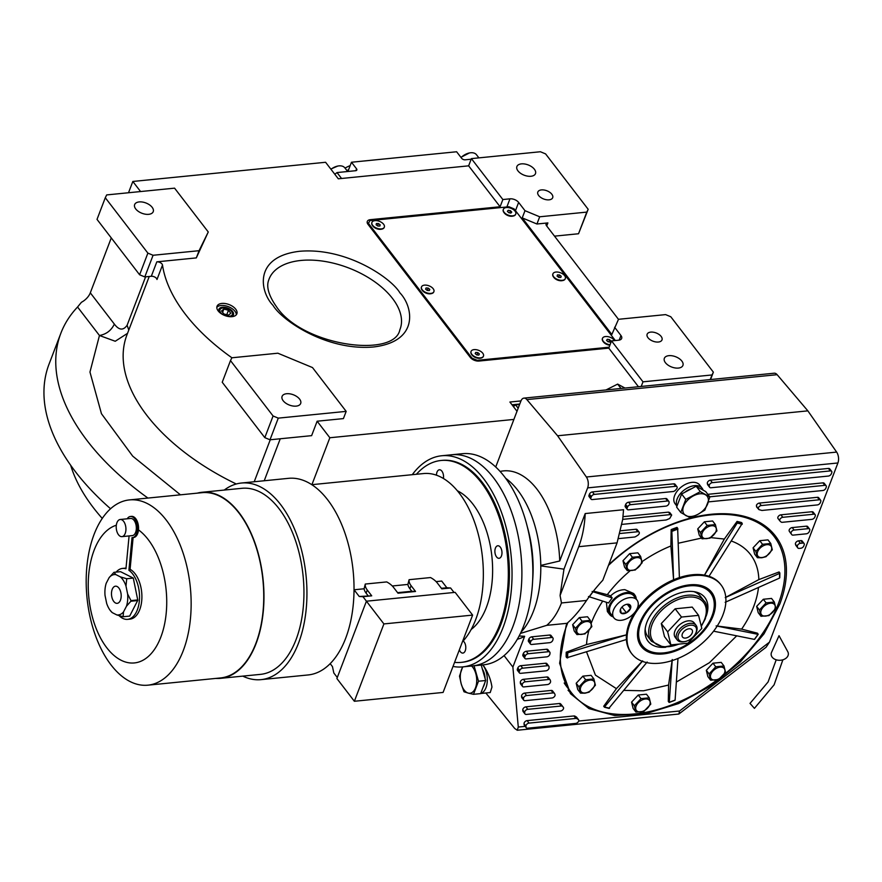 <?xml version="1.0" encoding="UTF-8"?>
<svg xmlns="http://www.w3.org/2000/svg" width="882" height="882" viewBox="0 0 882 882"><rect width="100%" height="100%" fill="white"/><g stroke="black" fill="none" stroke-linecap="round" stroke-linejoin="round"><path stroke-width="1.32" d="M647.994 337.729A7.96 4.41 -159.1 0 1 647.134 334.234A7.96 4.41 -159.1 0 1 653.364 332.205A7.96 4.41 -159.1 0 1 661.136 336.417A7.96 4.41 -159.1 0 1 661.996 339.912A7.96 4.41 -159.1 0 1 655.767 341.929A7.96 4.41 -159.1 0 1 647.994 337.729M538.682 195.528A7.96 4.41 -159.1 0 1 537.822 192.033A7.96 4.41 -159.1 0 1 544.051 190.005A7.96 4.41 -159.1 0 1 551.823 194.216A7.96 4.41 -159.1 0 1 552.683 197.711A7.96 4.41 -159.1 0 1 546.454 199.74A7.96 4.41 -159.1 0 1 538.682 195.528M140.58 191.548L132.829 181.46L325.59 162.277L338.302 178.803L468.64 165.838L500.105 206.752L370.308 219.673A6.626 3.671 20.9 0 0 367.298 221.448A6.626 3.671 20.9 0 0 368.014 224.359L470.338 357.453A6.626 3.671 20.9 0 0 478.992 361.047L608.778 348.125L611.535 340.904L642.989 381.829L711.995 374.96L713.373 372.16L670.794 316.759L665.601 314.609L618.503 319.295L611.843 334.476L522.232 217.898L536.94 224.006L547.887 222.914A3.98 2.205 -159.1 0 0 546.079 223.973A3.98 2.205 -159.1 0 0 546.509 225.726L618.48 319.339M536.94 224.006L539.696 216.785L586.795 212.099L578.526 233.752L554.524 236.144M522.232 217.898L524.988 210.688L539.696 216.785M611.535 340.904L618.646 340.198A6.626 3.671 20.9 0 0 621.667 338.434A6.626 3.671 20.9 0 0 620.95 335.524L614.6 327.255M524.988 210.688L518.627 202.419A6.626 3.671 20.9 0 0 509.972 198.825L502.861 199.541L471.396 158.617L468.64 165.838M678.401 368.07A9.945 5.513 -159.1 0 1 668.06 365.137A9.945 5.513 -159.1 0 1 664.344 358.324A9.945 5.513 -159.1 0 1 668.865 355.667A9.945 5.513 -159.1 0 1 679.206 358.61A9.945 5.513 -159.1 0 1 682.922 365.424A9.945 5.513 -159.1 0 1 678.401 368.07M711.995 374.96L710.231 379.569M641.225 386.437L642.989 381.829M520.964 400.924L509.895 402.027L517.006 411.277M110.559 508.76A245.328 135.993 -159.1 0 1 49.017 364.222L60.836 333.297A245.328 135.993 -159.1 0 1 77.561 307.013L81.42 302.294A13.263 8.192 142.4 0 0 90.306 292.824L111.275 237.92M586.795 212.099L588.173 209.288L545.594 153.898L540.401 151.748L471.396 158.617M588.173 209.288L578.526 233.752M530.953 176.268A9.945 5.513 -159.1 0 1 520.612 173.335A9.945 5.513 -159.1 0 1 516.896 166.522A9.945 5.513 -159.1 0 1 521.416 163.876A9.945 5.513 -159.1 0 1 531.758 166.808A9.945 5.513 -159.1 0 1 535.484 173.622A9.945 5.513 -159.1 0 1 530.953 176.268M367.364 223.245A6.626 3.671 -159.1 0 1 368.764 222.815M608.778 348.125L638.447 386.724M713.373 372.16L710.55 379.547M232.032 316.66A10.606 5.876 20.9 0 0 236.861 313.827A10.606 5.876 20.9 0 0 232.892 306.561A10.606 5.876 20.9 0 0 221.867 303.43A10.606 5.876 20.9 0 0 217.038 306.252A10.606 5.876 20.9 0 0 221.007 313.529A10.606 5.876 20.9 0 0 232.032 316.66M153.071 255.273L144.802 276.926L151.307 276.275L156.82 261.844L196.311 257.908L208.262 231.977L174.581 188.164L106.678 194.922L105.289 197.733L147.878 253.123L153.071 255.273L199.067 250.697L208.262 231.977M156.82 261.844A3.98 2.205 -159.1 0 1 162.497 265.063A183.004 101.441 20.9 0 0 231.922 357.783M513.897 419.424L329.846 437.748L317.134 421.21L343.418 418.597L346.174 411.376L312.493 367.562L277.874 353.208L231.878 357.783L230.489 360.595L273.078 415.984L278.271 418.134L346.174 411.376M329.846 437.748L311.919 484.67M147.933 498.065A245.328 135.993 -159.1 0 1 60.836 333.297M132.829 181.46L128.518 192.75M500.105 206.752L502.861 199.541M216.829 307.355A10.606 5.876 20.9 0 1 221.084 305.492A10.606 5.876 -159.1 0 1 231.305 308.105A10.606 5.876 -159.1 0 1 236.299 314.786M196.311 257.908L199.067 250.697M162.497 265.063L156.985 279.506A3.98 2.205 20.9 0 0 151.307 276.275M278.271 418.134L270.002 439.787L311.622 435.653L317.134 421.21M145.596 276.849L127.107 325.271C123.282 330.684 119.026 330.298 114.351 324.102C111.308 330.43 106.347 334.234 99.457 335.502L89.964 372.061L101.452 413.713L132.697 456.126L180.435 494.824M231.205 316.704A7.795 4.322 -159.1 0 0 233.443 314.885A7.795 4.322 -159.1 0 0 230.533 309.549A7.795 4.322 -159.1 0 0 222.429 307.245A7.795 4.322 20.9 0 0 218.89 309.328A7.795 4.322 20.9 0 0 219.342 312.184M127.526 333.341L115.233 341.257L99.457 335.502L77.561 307.013M144.802 276.926L139.61 274.776L97.02 219.386L105.289 197.733M148.705 214.326A9.945 5.513 -159.1 0 1 138.364 211.393A9.945 5.513 -159.1 0 1 134.648 204.58A9.945 5.513 -159.1 0 1 139.169 201.923A9.945 5.513 -159.1 0 1 149.51 204.856A9.945 5.513 -159.1 0 1 153.225 211.669A9.945 5.513 -159.1 0 1 148.705 214.326M147.878 253.123L139.61 274.776M270.002 439.787L264.809 437.637L222.231 382.248L230.489 360.595M296.154 406.128A9.945 5.513 -159.1 0 1 285.812 403.184A9.945 5.513 -159.1 0 1 282.097 396.371A9.945 5.513 -159.1 0 1 286.617 393.725A9.945 5.513 -159.1 0 1 296.958 396.657A9.945 5.513 -159.1 0 1 300.674 403.471A9.945 5.513 -159.1 0 1 296.154 406.128M273.078 415.984L264.809 437.637M102.257 518.429A205.55 113.932 -159.1 0 1 70.681 465.277M513.39 406.569L515.606 404.871L519.597 404.474M512.343 405.202L515.595 404.882L518.175 408.212M519.774 404.022L512.023 404.794M471.164 159.212L465.167 159.807A2.657 1.466 -159.1 0 1 461.705 158.374L456.622 151.759L351.477 162.233L356.56 168.837A2.657 1.466 -159.1 0 1 356.846 170.005A2.657 1.466 -159.1 0 1 355.644 170.711L337.023 172.563L341.566 178.484M334.807 174.261L337.023 172.563M351.477 162.233L347.938 171.483M330.971 169.267A11.94 7.376 -37.6 0 1 337.729 166.07A11.94 7.376 -37.6 0 1 344.862 167.878L347.651 171.505M330.805 169.057L337.729 166.07M461.043 157.514A11.94 7.376 -37.6 0 1 469.389 152.961A11.94 7.376 -37.6 0 1 475.42 153.744A11.94 7.376 -37.6 0 1 476.523 154.78L478.904 157.867M460.889 157.316L469.389 152.961M225.869 315.888A6.659 3.693 -159.1 0 0 229.353 316.252A6.659 3.693 20.9 0 0 231.679 311.578A6.659 3.693 20.9 0 0 222.97 307.95A6.659 3.693 -159.1 0 0 222.407 308.038A6.659 3.693 -159.1 0 0 219.861 311.015A6.659 3.693 -159.1 0 0 223.863 315.128M228.493 315.139L230.808 313.275L228.482 310.243L223.841 309.075L221.525 310.938L223.852 313.97L228.493 315.139M223.841 309.075L222.595 312.327M228.482 310.243L226.773 314.698M615.316 340.529L514.14 208.924L508.947 206.763L369.856 220.61L368.467 223.422L472.068 358.18L471.793 358.875M368.467 223.422L368.081 224.447M472.068 358.18L477.261 360.33L609.131 347.199M477.261 360.33L476.997 360.992M602.461 338.456A6.626 3.671 20.9 0 0 602.395 338.611A6.626 3.671 20.9 0 0 603.09 341.499L603.442 341.962A5.965 3.308 20.9 0 0 609.892 345.215M552.882 273.971A6.626 3.671 20.9 0 0 552.827 274.126A6.626 3.671 20.9 0 0 553.521 277.014L553.874 277.477A5.965 3.308 20.9 0 0 561.68 280.73A5.965 3.308 20.9 0 0 562.187 280.652L562.76 280.542A6.626 3.671 20.9 0 0 563.863 280.189A6.626 3.671 -159.1 0 0 565.208 278.855L565.329 278.547A6.626 3.671 -159.1 0 1 563.984 279.881A6.626 3.671 20.9 0 1 556.355 278.933A6.626 3.671 20.9 0 1 552.937 273.817A6.626 3.671 20.9 0 1 554.282 272.472A6.626 3.671 -159.1 0 1 561.911 273.42A6.626 3.671 -159.1 0 1 565.329 278.547M503.953 212.529L504.306 212.992A5.965 3.308 20.9 0 0 512.111 216.244A5.965 3.308 20.9 0 0 512.618 216.167L513.192 216.057A6.626 3.671 -159.1 0 1 513.159 216.057A6.626 3.671 20.9 0 1 503.953 212.529A6.626 3.671 20.9 0 1 503.247 209.64L503.368 209.332A6.626 3.671 20.9 0 0 506.114 214.05A6.626 3.671 20.9 0 0 513.28 215.748A6.626 3.671 -159.1 0 0 515.761 214.061A6.626 3.671 -159.1 0 0 513.015 209.343A6.626 3.671 -159.1 0 0 505.849 207.634A6.626 3.671 20.9 0 0 503.368 209.332M471.021 351.543A6.626 3.671 20.9 0 0 470.966 351.697A6.626 3.671 20.9 0 0 471.661 354.575L472.013 355.038A5.965 3.308 20.9 0 0 479.819 358.29A5.965 3.308 20.9 0 0 480.326 358.224L480.899 358.114A6.626 3.671 20.9 0 0 481.616 357.916A6.626 3.671 -159.1 0 0 483.347 356.427L483.468 356.119A6.626 3.671 -159.1 0 1 481.737 357.607A6.626 3.671 20.9 0 1 474.24 356.361A6.626 3.671 20.9 0 1 471.076 351.378A6.626 3.671 20.9 0 1 472.807 349.889A6.626 3.671 -159.1 0 1 480.304 351.135A6.626 3.671 -159.1 0 1 483.468 356.119M421.453 287.058A6.626 3.671 20.9 0 0 421.387 287.212A6.626 3.671 20.9 0 0 422.092 290.101L422.445 290.564A5.965 3.308 20.9 0 0 430.251 293.805A5.965 3.308 20.9 0 0 430.758 293.739L431.331 293.629A6.626 3.671 20.9 0 0 432.224 293.364A6.626 3.671 -159.1 0 0 433.779 291.942L433.9 291.633A6.626 3.671 -159.1 0 1 432.345 293.056A6.626 3.671 20.9 0 1 424.793 291.942A6.626 3.671 20.9 0 1 421.508 286.904A6.626 3.671 20.9 0 1 423.062 285.47A6.626 3.671 -159.1 0 1 430.614 286.584A6.626 3.671 -159.1 0 1 433.9 291.633M371.884 222.573A6.626 3.671 -159.1 0 0 371.818 222.727A6.626 3.671 -159.1 0 0 372.215 225.175A6.626 3.671 20.9 0 0 372.513 225.616L372.865 226.079A5.965 3.308 20.9 0 0 380.671 229.32A5.965 3.308 20.9 0 0 381.189 229.254L381.763 229.144A6.626 3.671 20.9 0 0 384.21 227.457A6.626 3.671 20.9 0 0 384.254 227.302M471.661 354.575A6.626 3.671 20.9 0 0 480.899 358.114M477.846 352.613L475.729 352.414L475.155 353.55L476.699 354.895L478.816 355.082L479.389 353.947L477.846 352.613L476.964 354.917M475.729 352.414L475.255 353.638M553.521 277.014A6.626 3.671 20.9 0 0 562.76 280.542M559.519 274.964L557.457 274.897L557.071 276.11L558.747 277.4L560.809 277.466L561.195 276.242L559.519 274.964L558.626 277.301M561.195 276.242L560.732 277.455M515.694 214.216A6.626 3.671 -159.1 0 1 515.639 214.37A6.626 3.671 -159.1 0 1 513.192 216.057M510.458 210.71L508.275 210.291L507.382 211.283L508.671 212.683L510.854 213.102L511.747 212.11L510.458 210.71L509.631 212.871M508.275 210.291L507.745 211.68M372.513 225.616A6.626 3.671 20.9 0 0 381.763 229.144M372.336 224.866A6.626 3.671 -159.1 0 1 371.939 222.418A6.626 3.671 -159.1 0 1 377.474 220.787A6.626 3.671 -159.1 0 1 383.924 224.701A6.626 3.671 20.9 0 1 384.32 227.148A6.626 3.671 20.9 0 1 378.786 228.769A6.626 3.671 20.9 0 1 372.336 224.866M376.36 223.543L376.118 224.811L377.893 226.046L379.899 226.013L380.142 224.756L378.367 223.51L376.36 223.543M378.367 223.51L377.507 225.77M380.142 224.756L379.657 226.024M603.09 341.499A6.626 3.671 20.9 0 0 609.936 345.071M602.395 338.611L602.516 338.302A6.626 3.671 20.9 0 1 604.964 336.615A6.626 3.671 -159.1 0 1 614.522 340.606M602.516 338.302A6.626 3.671 20.9 0 0 610.057 344.763M609.594 339.669L607.411 339.261L606.529 340.254L607.819 341.665L610.002 342.073L610.884 341.069L609.594 339.669L608.767 341.841M607.411 339.261L606.882 340.639M422.092 290.101A6.626 3.671 20.9 0 0 431.331 293.629M428.189 288.083L426.094 287.951L425.609 289.131L427.219 290.443L429.313 290.575L429.799 289.406L428.189 288.083L427.285 290.443M426.094 287.951L425.631 289.153M782.874 659.802L774.098 684.829L754.419 708.356L750.031 703.384L768.09 681.962L776.204 659.802M772.191 657.2A8.622 6.207 177.8 0 1 771.563 652.294L779.027 635.69L787.769 651.666A8.622 6.207 177.8 0 1 783.392 659.637A8.622 6.207 177.8 0 1 772.191 657.2M630.487 608.503L626.374 612.847A6.097 3.771 -37.6 0 1 621.402 613.343L621.347 613.31A6.097 3.771 -37.6 0 1 620.41 609.506L620.41 609.473A6.097 3.771 -37.6 0 1 620.663 608.922A6.097 3.771 -37.6 0 1 624.478 605.129L624.555 605.096A6.097 3.771 -37.6 0 1 626.65 604.324A6.097 3.771 -37.6 0 1 627.278 604.225A6.097 3.771 -37.6 0 1 629.528 604.6L629.572 604.622A6.097 3.771 -37.6 0 1 630.52 608.437L630.487 608.503A6.097 3.771 -37.6 0 1 626.452 612.803L621.975 607.059M626.374 604.379L629.528 604.6M638.083 605.78L639.152 606.166A56.36 34.817 -37.6 0 1 673.583 579.794A56.36 34.817 -37.6 0 1 679.394 577.6A56.36 34.817 -37.6 0 1 692.557 574.733A56.36 34.817 -37.6 0 1 704.475 575.108L724.331 539.045L737.043 521.427A121.341 74.959 -37.6 0 1 741.586 522.585L742.236 523.445A121.341 74.959 142.4 0 0 737.705 522.276L704.475 575.108A56.36 34.817 -37.6 0 1 709.018 576.277L742.236 523.445M678.379 543.213L701.477 538.086M462.642 666.902L459.511 676.141L461.253 684.013A14.586 8.136 -95.7 0 0 464.175 690.077A14.586 8.136 -95.7 0 0 468.243 693.098L473.491 694.321L478.496 681.224L473.998 665.59M462.973 666.869A14.586 8.136 -95.7 0 0 461.507 669.636A14.586 8.136 -95.7 0 0 461.253 684.013L463.998 691.775L468.243 693.098A14.586 8.136 -95.7 0 0 475.497 687.828A14.586 8.136 -95.7 0 0 475.751 673.451A14.586 8.136 -95.7 0 0 471.583 666.009M691.29 516.466A14.586 9.007 142.4 0 0 697.894 514.349L704.872 510.094L709.878 496.996L700.33 491.649L685.777 499.399L680.783 512.497L690.33 517.844L697.894 514.349A14.586 9.007 142.4 0 0 707.662 503.92A14.586 9.007 142.4 0 0 705.391 494.703A14.586 9.007 142.4 0 0 693.34 495.905A14.586 9.007 142.4 0 0 683.572 506.323A14.586 9.007 142.4 0 0 685.843 515.551A14.586 9.007 142.4 0 0 691.29 516.466M526.245 727.749A2.657 1.643 142.4 0 0 527.557 728.201L575.681 723.405A2.657 1.643 142.4 0 0 578.195 721.928A2.657 1.643 142.4 0 0 578.57 719.734A2.657 1.643 142.4 0 0 578.272 719.469L576.839 718.621A2.657 1.643 142.4 0 0 575.825 718.433L529.046 723.097A2.657 1.643 142.4 0 0 526.069 725.368A2.657 1.643 142.4 0 0 525.937 726.184L526.025 727.165A2.657 1.643 142.4 0 0 526.245 727.749L524.338 725.269A2.657 1.643 -37.6 0 1 524.117 724.684L524.029 723.703A2.657 1.643 -37.6 0 1 524.162 722.887A2.657 1.643 -37.6 0 1 527.138 720.616L573.917 715.952A2.657 1.643 -37.6 0 1 574.932 716.14L576.365 716.989A2.657 1.643 -37.6 0 1 576.663 717.253A2.657 1.643 -37.6 0 1 576.839 717.606M522.53 686.461L520.623 683.98A2.657 1.643 -37.6 0 1 520.402 683.396L520.314 682.414A2.657 1.643 -37.6 0 1 520.446 681.599A2.657 1.643 -37.6 0 1 523.423 679.316L546.961 676.979A2.657 1.643 -37.6 0 1 548.273 677.42L550.181 679.901A2.657 1.643 142.4 0 0 548.869 679.46L525.33 681.797A2.657 1.643 142.4 0 0 522.353 684.079A2.657 1.643 142.4 0 0 522.221 684.895L522.309 685.876A2.657 1.643 142.4 0 0 522.53 686.461A2.657 1.643 142.4 0 0 523.842 686.913L547.49 684.553A2.657 1.643 142.4 0 0 550.577 681.323L550.379 680.353A2.657 1.643 142.4 0 0 550.181 679.901M523.765 700.231A2.657 1.643 142.4 0 0 525.077 700.672L551.989 697.993A2.657 1.643 142.4 0 0 554.381 696.648A2.657 1.643 142.4 0 0 554.999 694.509L554.558 693.561A2.657 1.643 142.4 0 0 554.436 693.362A2.657 1.643 142.4 0 0 553.124 692.921L526.565 695.567A2.657 1.643 142.4 0 0 523.588 697.849A2.657 1.643 142.4 0 0 523.456 698.654L523.544 699.635A2.657 1.643 142.4 0 0 523.765 700.231L521.857 697.75A2.657 1.643 -37.6 0 1 521.637 697.155L521.549 696.174A2.657 1.643 -37.6 0 1 521.681 695.369A2.657 1.643 -37.6 0 1 524.658 693.087L551.217 690.441A2.657 1.643 -37.6 0 1 552.529 690.882A2.657 1.643 -37.6 0 1 552.65 691.08M524.999 713.99A2.657 1.643 142.4 0 0 526.311 714.431L560.478 711.035A2.657 1.643 142.4 0 0 562.992 709.558A2.657 1.643 142.4 0 0 563.378 707.353A2.657 1.643 142.4 0 0 563.344 707.32L562.562 706.405A2.657 1.643 142.4 0 0 561.283 705.997L527.8 709.326A2.657 1.643 142.4 0 0 524.823 711.609A2.657 1.643 142.4 0 0 524.691 712.424L524.779 713.406A2.657 1.643 142.4 0 0 524.999 713.99L523.092 711.509A2.657 1.643 -37.6 0 1 522.872 710.925L522.783 709.944A2.657 1.643 -37.6 0 1 522.916 709.128A2.657 1.643 -37.6 0 1 525.893 706.846L559.375 703.516A2.657 1.643 -37.6 0 1 560.654 703.924L561.437 704.839A2.657 1.643 -37.6 0 1 561.47 704.872A2.657 1.643 -37.6 0 1 561.492 704.916M709.646 487.305L707.739 484.824A2.657 1.643 -37.6 0 1 707.551 484.405L707.331 483.435A2.657 1.643 -37.6 0 1 707.441 482.454A2.657 1.643 -37.6 0 1 710.418 480.183L828.441 468.43A2.657 1.643 -37.6 0 1 829.753 468.871L831.66 471.352A2.657 1.643 142.4 0 0 830.348 470.911L712.325 482.663A2.657 1.643 142.4 0 0 709.337 484.935A2.657 1.643 142.4 0 0 709.238 485.916L709.459 486.886A2.657 1.643 142.4 0 0 709.646 487.305A2.657 1.643 142.4 0 0 710.969 487.757L828.374 476.06A2.657 1.643 142.4 0 0 831.351 473.788L831.748 472.752A2.657 1.643 142.4 0 0 831.66 471.352M757.01 507.128L756.392 505.364A2.657 1.643 -37.6 0 1 759.369 503.082L817.416 497.305A2.657 1.643 -37.6 0 1 818.728 497.746L820.635 500.226A2.657 1.643 142.4 0 0 819.323 499.785L761.276 505.562A2.657 1.643 142.4 0 0 758.299 507.834L758.917 509.609L761.916 510.458L817.349 504.934A2.657 1.643 142.4 0 0 820.326 502.652L820.723 501.626A2.657 1.643 142.4 0 0 820.635 500.226M779.809 520.799L778.167 518.66A2.657 1.643 -37.6 0 1 778.012 518.495A2.657 1.643 -37.6 0 1 777.924 517.106A2.657 1.643 -37.6 0 1 780.912 514.823L811.903 511.736A2.657 1.643 -37.6 0 1 813.215 512.177L815.122 514.658A2.657 1.643 142.4 0 0 813.81 514.217L782.808 517.304A2.657 1.643 142.4 0 0 779.831 519.586A2.657 1.643 142.4 0 0 779.92 520.975A2.657 1.643 142.4 0 0 780.074 521.13L781.11 522.023A2.657 1.643 142.4 0 0 782.279 522.309L811.837 519.366A2.657 1.643 142.4 0 0 814.814 517.095L815.211 516.058A2.657 1.643 142.4 0 0 815.122 514.658M789.963 532.265A2.657 1.643 -37.6 0 1 789.908 532.199A2.657 1.643 -37.6 0 1 789.853 532.122L789.269 531.185A2.657 1.643 -37.6 0 1 789.225 529.862A2.657 1.643 -37.6 0 1 792.201 527.579L806.391 526.168A2.657 1.643 -37.6 0 1 807.703 526.62L809.61 529.101A2.657 1.643 142.4 0 0 808.298 528.649L794.109 530.06A2.657 1.643 142.4 0 0 791.132 532.342A2.657 1.643 142.4 0 0 791.176 533.665L791.76 534.602A2.657 1.643 142.4 0 0 791.816 534.679A2.657 1.643 142.4 0 0 793.127 535.12L806.324 533.808A2.657 1.643 142.4 0 0 809.301 531.526L809.698 530.49A2.657 1.643 142.4 0 0 809.61 529.101M796.192 545.726A2.657 1.643 -37.6 0 1 795.928 545.484A2.657 1.643 -37.6 0 1 795.762 545.164L795.454 544.194A2.657 1.643 -37.6 0 1 795.531 543.125A2.657 1.643 -37.6 0 1 798.508 540.842L800.878 540.611A2.657 1.643 -37.6 0 1 802.19 541.052L804.097 543.533A2.657 1.643 142.4 0 0 802.785 543.091L800.415 543.323A2.657 1.643 142.4 0 0 797.438 545.605A2.657 1.643 142.4 0 0 797.361 546.675L797.67 547.645A2.657 1.643 142.4 0 0 797.835 547.965A2.657 1.643 142.4 0 0 799.147 548.406L800.812 548.24A2.657 1.643 142.4 0 0 803.789 545.958L804.186 544.933A2.657 1.643 142.4 0 0 804.097 543.533M708.4 501.891L822.862 490.502A2.657 1.643 142.4 0 0 825.839 488.22L826.236 487.184A2.657 1.643 142.4 0 0 826.147 485.795L824.24 483.314A2.657 1.643 -37.6 0 0 822.928 482.862L707.816 494.328M668.876 501.45L666.968 498.969A2.657 1.643 -37.6 0 0 665.656 498.517L628.623 502.211A2.657 1.643 -37.6 0 0 625.647 504.482L625.261 505.518A2.657 1.643 -37.6 0 0 625.338 506.918L627.245 509.399A2.657 1.643 142.4 0 0 628.568 509.84L665.855 506.125A2.657 1.643 142.4 0 0 668.964 503.379L669.096 502.365A2.657 1.643 142.4 0 0 668.876 501.45A2.657 1.643 142.4 0 0 667.564 500.998L630.531 504.691A2.657 1.643 142.4 0 0 627.554 506.963L627.157 507.999A2.657 1.643 142.4 0 0 627.245 509.399M591.028 499.113L589.121 496.632A2.657 1.643 -37.6 0 1 589.033 495.232L589.43 494.207A2.657 1.643 -37.6 0 1 592.406 491.924L673.749 483.832A2.657 1.643 -37.6 0 1 675.061 484.273L676.968 486.754A2.657 1.643 142.4 0 0 675.656 486.313L594.314 494.405A2.657 1.643 142.4 0 0 591.337 496.687L590.94 497.713A2.657 1.643 142.4 0 0 591.028 499.113A2.657 1.643 142.4 0 0 592.351 499.565L673.065 491.528A2.657 1.643 142.4 0 0 675.38 490.282L676.395 489.19A2.657 1.643 142.4 0 0 676.968 486.754M552.926 637.973L551.018 635.492A2.657 1.643 -37.6 0 0 549.707 635.04L531.813 636.826A2.657 1.643 -37.6 0 0 528.836 639.108L528.439 640.134A2.657 1.643 -37.6 0 0 528.527 641.534L530.435 644.014A2.657 1.643 142.4 0 0 531.747 644.466L549.74 642.669A2.657 1.643 142.4 0 0 552.782 640.211L553.08 639.185A2.657 1.643 142.4 0 0 552.926 637.973A2.657 1.643 142.4 0 0 551.614 637.521L533.72 639.307A2.657 1.643 142.4 0 0 530.744 641.589L530.347 642.614A2.657 1.643 142.4 0 0 530.435 644.014M549.817 652.162L547.909 649.681A2.657 1.643 -37.6 0 0 546.597 649.24L526.3 651.258A2.657 1.643 -37.6 0 0 523.324 653.54L522.927 654.576A2.657 1.643 -37.6 0 0 523.015 655.965L524.922 658.446A2.657 1.643 142.4 0 0 526.234 658.898L546.785 656.847A2.657 1.643 142.4 0 0 549.883 654.113L550.026 653.11A2.657 1.643 142.4 0 0 549.817 652.162A2.657 1.643 142.4 0 0 548.494 651.721L528.208 653.738A2.657 1.643 142.4 0 0 525.231 656.021L524.834 657.057A2.657 1.643 142.4 0 0 524.922 658.446M548.813 666.153L546.906 663.672A2.657 1.643 -37.6 0 0 545.594 663.231L520.788 665.701A2.657 1.643 -37.6 0 0 517.811 667.972L517.414 669.008A2.657 1.643 -37.6 0 0 517.502 670.408L519.41 672.889A2.657 1.643 142.4 0 0 520.722 673.33L545.936 670.827A2.657 1.643 142.4 0 0 549.056 667.839L549.045 666.847A2.657 1.643 142.4 0 0 548.813 666.153A2.657 1.643 142.4 0 0 547.502 665.712L522.695 668.181A2.657 1.643 142.4 0 0 519.718 670.452L519.322 671.489A2.657 1.643 142.4 0 0 519.41 672.889M676.957 506.202L675.105 503.787A15.446 9.548 -37.6 0 1 674.598 495.651A15.446 9.548 -37.6 0 1 686.692 483.777A15.446 9.548 -37.6 0 1 699.602 484.957L702.149 488.264A15.446 9.548 142.4 0 0 689.228 487.085A15.446 9.548 142.4 0 0 677.133 498.958A15.446 9.548 142.4 0 0 677.012 506.059M520.413 633.43L546.741 625.338L567.016 623.32A129.29 79.876 142.4 0 0 566.178 625.47L559.618 663.275L570.456 693.638L588.967 708.61L614.699 715.534L645.437 713.803L678.534 703.571L711.157 685.722L740.494 661.787L764.033 633.816L779.754 604.203A129.29 79.876 -37.6 0 0 775.465 536.035A129.29 79.876 -37.6 0 0 608.723 564.734M504.074 655.602L512.883 667.068L524.647 636.286L519.123 635.999M512.883 667.068L518.285 727.055L517.26 730.252L514.68 728.444L485.839 692.998M578.691 721.035L679.559 711.002L678.864 714.023L766.116 647.212L769.479 642.14L837.9 462.973A7.96 4.443 84.3 0 0 836.643 452.091L586.376 477.008L557.589 435.774L526.874 399.601A7.96 4.443 -95.7 0 0 523.93 398.124A7.96 4.443 -95.7 0 0 520.898 401.078L495.728 466.997M540.776 565.417L559.717 560.985L587.633 487.878A7.96 4.443 -95.7 0 0 586.376 477.008M567.016 623.32C573.322 617.973 579.838 610.355 586.552 600.455A129.29 79.876 -37.6 0 1 602.803 580.235L617.069 542.871L622.725 519.355L623.541 509.73L585.207 513.556L563.973 569.166L540.787 565.891M623.034 516.654L668.457 512.133L669.791 512.585M620.719 530.766L635.889 529.255A2.657 1.643 -37.6 0 1 637.212 529.707L639.119 532.188A2.657 1.643 142.4 0 0 637.796 531.736L620.046 533.5M756.48 506.753L758.917 509.609M826.147 485.795A2.657 1.643 142.4 0 0 824.835 485.343L709.723 496.809M703.119 490.127A15.446 9.548 142.4 0 0 702.149 488.264M546.741 625.338C552.793 620.178 557.711 612.714 561.47 602.957L560.081 595.526L578.735 546.686A78.244 43.637 -95.7 0 0 585.207 513.556M563.973 569.166L560.081 595.526M524.647 636.286A84.22 46.967 84.3 0 1 517.348 639.207M480.701 693.506L490.216 692.557L491.958 687.078C490.833 679.327 487.933 672.095 483.27 665.359L482.895 664.885M678.864 714.023L517.26 730.252M523.93 398.124L774.198 373.207A7.96 4.443 84.3 0 1 777.141 374.685L807.857 410.858L836.643 452.091M500.105 471.44L500.755 471.308A84.915 47.363 84.3 0 1 559.717 560.985M622.725 519.355L670.364 514.614L671.676 515.055L669.692 518.495L666.693 519.785A2.657 1.643 142.4 0 1 665.789 520.027L621.997 524.382M618.569 538.615L634.401 537.039A2.657 1.643 142.4 0 0 635.889 536.476L637.719 535.308A2.657 1.643 142.4 0 0 639.119 532.188M776.634 540.049A129.29 79.876 142.4 0 0 772.786 532.838M568.052 690.22A129.29 79.876 142.4 0 0 574.039 695.799M691.378 488.793A11.94 7.376 142.4 0 0 684.884 492.244M480.723 693.439A15.909 8.875 -95.7 0 0 485.982 687.673A15.909 8.875 -95.7 0 0 482.697 664.907M557.589 435.774L807.857 410.858M505.695 478.298A86.193 48.08 84.3 0 1 533.511 611.083A86.193 48.08 84.3 0 1 521.008 632.173M483.171 687.034A11.94 6.659 -95.7 0 0 484.714 682.999M485.078 678.478A11.94 6.659 -95.7 0 0 482.41 669.184M680.783 512.497L676.615 507.084L681.621 493.986L696.174 486.236L705.721 491.594L709.878 496.996M532.662 580.224A86.193 48.08 -95.7 0 0 527.359 526.94M696.174 486.236L700.33 491.649M681.621 493.986L685.777 499.399M481.219 665.05L485.662 680.518L480.657 693.616L473.491 694.321M485.662 680.518L478.496 681.224M567.876 622.604A127.967 79.06 142.4 0 0 571.194 692.414L566.74 686.626A127.967 79.06 -37.6 0 1 564.204 683.01M766.8 527.271A127.967 79.06 -37.6 0 1 769.655 530.644L774.098 536.432A127.967 79.06 142.4 0 0 710.638 514.923A127.967 79.06 142.4 0 0 608.47 565.395M441.717 455.751L462.532 453.69A106.083 59.171 84.3 0 1 522.519 510.876A106.083 59.171 84.3 0 1 523.875 625.393A106.083 59.171 84.3 0 1 483.545 664.819L472.587 665.91A106.083 59.171 -95.7 0 0 512.927 626.485A106.083 59.171 -95.7 0 0 511.571 511.968A106.083 59.171 -95.7 0 0 451.573 454.77A106.083 59.171 84.3 0 1 520.656 551.625A106.083 59.171 84.3 0 1 475.762 665.436A106.083 59.171 84.3 0 1 472.587 665.91L462.73 666.891A106.083 59.171 -95.7 0 0 465.905 666.417A106.083 59.171 -95.7 0 0 510.799 552.606A106.083 59.171 -95.7 0 0 441.717 455.751A106.083 59.171 -95.7 0 0 438.552 456.226A106.083 59.171 -95.7 0 0 412.28 474.681M606.022 389.943L617.654 384.1L624.963 388.058M620.994 388.455L617.654 384.1M571.194 692.414A127.967 79.06 142.4 0 0 634.654 713.924A127.967 79.06 142.4 0 0 716.956 680.011M724.078 674.554A127.967 79.06 142.4 0 0 774.098 536.432M741.641 629.12L757.462 633.177L758.013 634.334L716.14 625.9L741.641 629.12A98.222 60.682 -37.6 0 0 758.487 587.456M736.713 635.834L709.404 662.713L676.351 682.062M668.578 685.06L672.249 659.516L669.284 702.281L668.302 701.444L668.578 685.06L643.485 690.793L624.081 690.386M616.419 688.644L642.636 660.85L604.368 707.121L603.707 706.262L616.419 688.644L595.427 675.116L586.596 652.03M586.53 644.555L626.485 634.831L566.894 653.066A121.341 74.959 142.4 0 0 566.817 657.763L566.156 656.903A121.341 74.959 -37.6 0 1 566.233 652.206L586.53 644.555A98.222 60.682 -37.6 0 1 588.845 630.707M591.249 623.232A98.222 60.682 -37.6 0 1 602.682 601.171M593.465 591.138L607.29 594.677A98.222 60.682 -37.6 0 1 630.046 570.841M642.118 561.602A98.222 60.682 -37.6 0 1 670.893 545.98L671.169 529.597A121.341 74.959 -37.6 0 1 676.99 527.403L677.652 528.252A121.341 74.959 142.4 0 0 671.83 530.446L673.583 579.794L670.893 545.98M710.958 537.634L724.331 539.045M731.509 541.085A98.222 60.682 -37.6 0 1 758.84 579.595L779.126 571.944L779.567 573.41L725.236 597.599L758.84 579.595M758.123 634.026L758.013 634.334A120.724 74.584 -37.6 0 1 754.375 639.384L713.604 631.181M668.953 702.304L669.284 702.281A120.724 74.584 -37.6 0 0 675.105 700.087L677.993 658.446M604.787 707.243A121.341 74.959 142.4 0 0 608.9 708.279L647.168 662.007M608.9 708.279L609.561 708.224A120.724 74.584 -37.6 0 1 605.019 707.066L604.368 707.121M631.777 653.738A56.36 34.817 142.4 0 0 659.725 663.209A56.36 34.817 142.4 0 0 713.108 631.81A56.36 34.817 142.4 0 0 721.145 585.042A56.36 34.817 142.4 0 0 693.197 575.56A56.36 34.817 142.4 0 0 639.803 606.959A56.36 34.817 142.4 0 0 631.777 653.738L631.137 652.912A56.36 34.817 -37.6 0 1 626.407 639.527A56.36 34.817 -37.6 0 1 626.485 634.831A56.36 34.817 -37.6 0 1 634.61 612.604M566.817 657.763L626.407 639.527M566.894 653.066L566.233 652.206M606.386 602.307L607.389 611.568L609.671 614.534A15.909 9.834 142.4 0 0 613.111 616.838M588.481 596.53L608.525 602.957L612.174 597.908L592.131 591.48M607.29 594.677L610.609 595.879L612.174 597.908M636.242 599.054A15.909 9.834 142.4 0 0 634.908 595.141L633.662 593.52L624.853 589.661C619.583 589.782 614.831 591.855 610.609 595.879M671.169 529.597L671.83 530.446M679.394 577.6L677.652 528.252M737.043 521.427L737.705 522.276M709.018 576.277A56.36 34.817 -37.6 0 1 720.506 584.215L721.145 585.042M779.787 572.793L779.567 573.41A120.724 74.584 -37.6 0 1 779.49 578.107L725.158 602.296M757.418 557.711L754.639 554.105L753.085 547.81L759.755 540.699L767.979 539.883L770.758 543.488L772.301 549.784L766.061 556.685L761.872 557.755L757.418 557.711L755.863 551.415L762.533 544.304L770.758 543.488M702.05 538.825L699.272 535.209L697.717 528.913L704.387 521.802L712.612 520.986L715.39 524.603L716.934 530.887L709.999 538.163L702.05 538.825L700.495 532.53L707.166 525.418L715.39 524.603M627.3 570.665L624.522 567.049L622.979 560.765L629.649 553.653L637.862 552.827L640.641 556.443L642.195 562.738L635.261 570.004L627.3 570.665L625.757 564.37L632.427 557.259L640.641 556.443M576.971 634.588L574.193 630.983L572.639 624.688L579.309 617.576L587.533 616.761L590.312 620.366L591.855 626.661L584.92 633.926L576.971 634.588L575.417 628.304L582.087 621.193L590.312 620.366M580.532 693.153L577.754 689.548L576.2 683.252L582.87 676.141L591.094 675.325L593.873 678.931L595.416 685.226L589.176 692.127L584.987 693.197L580.532 693.153L578.978 686.858L585.648 679.746L593.873 678.931M635.9 712.05L633.122 708.433L631.567 702.138L638.237 695.027L646.462 694.211L649.24 697.827L650.784 704.123L643.849 711.388L635.9 712.05L634.345 705.754L641.016 698.643L649.24 697.827M710.638 680.198L707.86 676.593L706.317 670.298L712.987 663.187L721.2 662.371L723.979 665.976L725.533 672.271L718.598 679.537L710.638 680.198L709.095 673.914L715.754 666.803L723.979 665.976M760.979 616.275L758.2 612.659L756.646 606.375L763.316 599.264L771.541 598.437L774.319 602.053L775.862 608.348L768.928 615.614L760.979 616.275L759.424 609.98L766.094 602.869L774.319 602.053M636.859 609.242A56.36 34.817 -37.6 0 1 639.152 606.166L638.072 605.835M634.908 595.141A15.909 9.834 142.4 0 0 627.014 592.461A15.909 9.834 142.4 0 0 611.932 601.326A15.909 9.834 142.4 0 0 609.671 614.534M759.755 540.699L762.533 544.304M753.085 547.81L755.863 551.415M704.387 521.802L707.166 525.418M697.717 528.913L700.495 532.53M629.649 553.653L632.427 557.259M622.979 560.765L625.757 564.37M579.309 617.576L582.087 621.193M572.639 624.688L575.417 628.304M582.87 676.141L585.648 679.746M576.2 683.252L578.978 686.858M638.237 695.027L641.016 698.643M631.567 702.138L634.345 705.754M712.987 663.187L715.754 666.803M706.317 670.298L709.095 673.914M763.316 599.264L766.094 602.869M756.646 606.375L759.424 609.98M613.894 617.863L610.719 613.729A14.586 9.007 -37.6 0 1 612.803 601.623A14.586 9.007 -37.6 0 1 626.617 593.498A14.586 9.007 -37.6 0 1 633.849 595.945L637.024 600.08A14.586 9.007 142.4 0 0 629.792 597.632A14.586 9.007 142.4 0 0 615.978 605.758A14.586 9.007 142.4 0 0 613.894 617.863A14.586 9.007 142.4 0 0 621.137 620.311A14.586 9.007 142.4 0 0 634.952 612.185A14.586 9.007 142.4 0 0 637.024 600.08M766.91 544.657A8.269 5.116 142.4 0 0 757.627 551.768A8.269 5.116 142.4 0 0 762.004 557.523A8.269 5.116 142.4 0 0 771.287 550.401A8.269 5.116 142.4 0 0 766.91 544.657M711.542 525.76A8.269 5.116 142.4 0 0 702.259 532.871A8.269 5.116 142.4 0 0 706.636 538.626A8.269 5.116 142.4 0 0 715.919 531.515A8.269 5.116 142.4 0 0 711.542 525.76M636.804 557.611A8.269 5.116 142.4 0 0 627.51 564.723A8.269 5.116 142.4 0 0 631.887 570.467A8.269 5.116 142.4 0 0 641.181 563.355A8.269 5.116 142.4 0 0 636.804 557.611M586.464 621.534A8.269 5.116 142.4 0 0 577.181 628.646A8.269 5.116 142.4 0 0 581.558 634.401A8.269 5.116 142.4 0 0 590.841 627.289A8.269 5.116 142.4 0 0 586.464 621.534M590.025 680.099A8.269 5.116 142.4 0 0 580.742 687.21A8.269 5.116 142.4 0 0 585.119 692.965A8.269 5.116 142.4 0 0 594.402 685.843A8.269 5.116 142.4 0 0 590.025 680.099M645.392 698.985A8.269 5.116 142.4 0 0 636.109 706.096A8.269 5.116 142.4 0 0 640.486 711.851A8.269 5.116 142.4 0 0 649.769 704.74A8.269 5.116 142.4 0 0 645.392 698.985M720.142 667.145A8.269 5.116 142.4 0 0 710.848 674.256A8.269 5.116 142.4 0 0 715.225 680.011A8.269 5.116 142.4 0 0 724.519 672.9A8.269 5.116 142.4 0 0 720.142 667.145M770.471 603.211A8.269 5.116 142.4 0 0 761.188 610.333A8.269 5.116 142.4 0 0 765.565 616.077A8.269 5.116 142.4 0 0 774.848 608.966A8.269 5.116 142.4 0 0 770.471 603.211M689.25 585.88A43.097 26.625 142.4 0 0 648.424 609.881A43.097 26.625 142.4 0 0 642.294 645.657A43.097 26.625 142.4 0 0 663.661 652.901A43.097 26.625 142.4 0 0 704.486 628.888A43.097 26.625 142.4 0 0 710.627 593.123A43.097 26.625 142.4 0 0 689.25 585.88M620.41 609.473L620.707 608.834M665.8 647.245A35.831 22.138 -37.6 0 1 645.018 630.884A35.831 22.138 -37.6 0 1 687.1 591.524A35.831 22.138 -37.6 0 1 695.655 591.965A35.831 22.138 -37.6 0 1 706.129 616.253M630.52 608.47L627.334 604.324M626.374 612.847L621.402 613.343M621.347 613.31L620.41 609.506M629.572 604.622L630.52 608.437M645.172 628.943A33.152 20.484 142.4 0 0 647.95 636.694L651.445 641.247L663.286 647.145L679.835 644.014M701.289 626.385L705.258 618.899C707.717 609.76 707.298 603.74 704.012 600.829L700.517 596.287A33.152 20.484 142.4 0 0 693.737 591.613M670.871 644.907L664.51 636.639L661.291 623.563L675.149 608.801L681.499 617.058L667.652 631.832L670.871 644.907L687.938 643.198L701.796 628.436L698.577 615.36L681.499 617.058M698.577 615.36L692.216 607.092L675.149 608.801M661.291 623.563L667.652 631.832M677.167 639.891L675.259 637.41A11.94 7.376 -37.6 0 1 674.862 631.115A11.94 7.376 -37.6 0 1 684.212 621.942A11.94 7.376 -37.6 0 1 694.178 622.857L696.085 625.338A11.94 7.376 142.4 0 0 686.108 624.423A11.94 7.376 142.4 0 0 676.77 633.596A11.94 7.376 142.4 0 0 677.167 639.891A11.94 7.376 142.4 0 0 684.3 641.71L685.193 641.523A10.606 6.549 142.4 0 0 695.6 633.519A10.606 6.549 142.4 0 0 696.03 632.57A10.606 6.549 142.4 0 0 690.408 625.195A10.606 6.549 142.4 0 0 678.501 634.312A10.606 6.549 142.4 0 0 685.193 641.523M695.6 633.519L696.008 632.703A11.94 7.376 142.4 0 0 696.482 631.633A11.94 7.376 142.4 0 0 696.085 625.338M682.337 633.926A5.965 3.682 -37.6 0 1 687.001 629.34A5.965 3.682 -37.6 0 1 691.995 629.803A5.965 3.682 -37.6 0 1 692.194 632.945A5.965 3.682 -37.6 0 1 687.519 637.532A5.965 3.682 -37.6 0 1 682.536 637.08A5.965 3.682 -37.6 0 1 682.337 633.926M127.625 600.433A20.286 11.312 -95.7 0 0 127.636 594.049L131.142 600.929L126.468 606.232A20.286 11.312 -95.7 0 0 127.625 600.433M133.116 537.524L129.996 570.169L128.904 570.279L132.024 537.601A10.606 5.92 -95.7 0 0 132.532 537.59A10.606 5.92 -95.7 0 0 137.383 529.994A10.606 5.92 -95.7 0 0 130.437 516.477A10.606 5.92 -95.7 0 0 127.195 518.792M130.437 516.477L131.528 516.367A10.606 5.92 84.3 0 1 138.485 529.884A10.606 5.92 84.3 0 1 133.634 537.48L132.532 537.59M128.904 535.947A10.606 5.92 -95.7 0 0 129.07 536.113L125.95 568.791A25.589 14.277 -95.7 0 0 122.565 568.416A25.589 14.277 -95.7 0 0 116.148 572.109M113.965 572.33L115.862 574.601A20.286 11.312 -95.7 0 0 109.136 577.622L113.965 572.33L120.536 571.679L133.292 578.085L137.801 600.267L129.665 616.099L123.094 616.75L116.81 614.919L112.234 612.615L110.261 610.465A20.286 11.312 -95.7 0 0 112.234 612.615M202.011 492.277L241.988 488.297A93.492 52.148 84.3 0 1 303.375 606.121A93.492 52.148 84.3 0 1 296.054 639.615A93.492 52.148 84.3 0 1 281.424 663.606A93.492 52.148 84.3 0 1 260.51 674.366L220.533 678.335A93.492 52.148 -95.7 0 0 256.067 643.595A93.492 52.148 -95.7 0 0 239.022 512.618A93.492 52.148 -95.7 0 0 202.011 492.277A93.492 52.148 -95.7 0 0 197.259 493.148M215.704 678.423A93.492 52.148 -95.7 0 0 220.533 678.335M241.459 483.027L288.557 478.331A98.795 55.103 84.3 0 1 327.674 499.829A98.795 55.103 84.3 0 1 353.043 606.695A98.795 55.103 84.3 0 1 308.127 674.951L261.028 679.636A98.795 55.103 -95.7 0 0 305.955 611.38A98.795 55.103 -95.7 0 0 280.575 504.515A98.795 55.103 -95.7 0 0 241.459 483.027A98.795 55.103 -95.7 0 0 224.26 490.061M242.782 676.13A98.795 55.103 -95.7 0 0 261.028 679.636M499.245 558.273A6.295 3.517 84.3 0 1 499.058 558.306A6.295 3.517 84.3 0 1 494.956 552.551A6.295 3.517 84.3 0 1 497.624 545.793A6.295 3.517 84.3 0 1 497.812 545.771A6.295 3.517 84.3 0 1 501.913 551.526A6.295 3.517 84.3 0 1 499.245 558.273M436.469 475.189A6.295 3.517 84.3 0 1 439.203 469.797A6.295 3.517 84.3 0 1 439.39 469.775A6.295 3.517 84.3 0 1 443.425 478.485M463.171 641.005A6.295 3.517 84.3 0 1 465.795 647.686A6.295 3.517 84.3 0 1 463.05 653.066A6.295 3.517 84.3 0 1 462.863 653.088A6.295 3.517 84.3 0 1 459.357 649.825M453.017 666.439A106.083 59.171 -95.7 0 0 462.73 666.891M457.372 490.778A73.603 41.046 84.3 0 1 491.528 553.411A73.603 41.046 84.3 0 1 471.175 629.461M461.176 662.382A101.452 56.58 84.3 0 0 464.208 661.93A101.452 56.58 -95.7 0 0 468.893 660.629A101.452 56.58 84.3 0 0 506.599 548.813A101.452 56.58 84.3 0 0 441.077 460.481L442.18 460.371A101.452 56.58 84.3 0 1 507.635 548.317A101.452 56.58 84.3 0 1 470.415 660.364A101.452 56.58 84.3 0 1 465.31 661.82A101.452 56.58 84.3 0 1 462.278 662.272L461.176 662.382A101.452 56.58 84.3 0 1 454.572 662.349M416.403 474.273A101.452 56.58 84.3 0 1 441.077 460.481M311.809 484.681L423.581 473.557A90.173 50.296 84.3 0 1 474.571 522.166A90.173 50.296 84.3 0 1 475.729 619.506A90.173 50.296 84.3 0 1 462.411 641.82M353.958 593.928A90.173 50.296 -95.7 0 0 354.079 589.782L364.101 588.779L365.28 584.049L386.713 581.922A15.909 8.82 20.9 0 1 393.559 587.423L398.014 593.211L415.532 591.469L411.089 585.681A15.909 8.82 20.9 0 1 409.094 579.694L430.526 577.556A15.909 8.82 20.9 0 1 437.373 583.057L441.816 588.845L450.581 587.974L454.043 592.472M392.292 585.979L407.903 584.424L409.094 579.694M436.105 581.613L441.706 581.062L446.854 587.765L450.581 587.974M337.288 677.497L333.826 672.999L332.459 666.605L330.188 663.639M362.965 596.695L359.239 596.486L371.719 595.824L362.965 596.695L366.427 601.204L455.134 592.362L472.62 615.096L383.902 623.927L366.427 601.193L336.891 678.534L354.366 701.267L443.084 692.436L472.62 615.096M354.079 589.782L359.239 596.486M368.003 595.615L366.096 593.134A15.909 8.82 -159.1 0 1 364.101 588.779M365.28 584.049A15.909 8.82 20.9 0 0 367.276 590.036L371.719 595.824M407.903 584.424A15.909 8.82 -159.1 0 0 409.898 588.768L411.806 591.249L397.595 592.671M446.854 587.765L441.408 588.305M411.806 591.249L415.532 591.469M383.902 623.927L354.366 701.267M129.445 499.907L202.044 492.674A93.095 51.917 84.3 0 1 258.591 555.605A93.095 51.917 84.3 0 1 245.78 662.073A93.095 51.917 84.3 0 1 220.489 677.949L147.889 685.171A93.095 51.917 -95.7 0 0 173.181 669.295A93.095 51.917 -95.7 0 0 185.992 562.837A93.095 51.917 -95.7 0 0 129.445 499.907A93.095 51.917 -95.7 0 0 104.164 515.772A93.095 51.917 -95.7 0 0 91.342 622.24A93.095 51.917 -95.7 0 0 147.889 685.171M116.336 525.231A69.623 38.83 -95.7 0 0 101.673 536.245A69.623 38.83 -95.7 0 0 97.902 632.626A69.623 38.83 -95.7 0 0 153.292 651.059A69.623 38.83 -95.7 0 0 165.816 587.037A69.623 38.83 -95.7 0 0 138.485 529.884M122.565 568.416L124.946 568.184A25.589 14.277 84.3 0 1 126.005 568.151M130.073 569.298A25.589 14.277 84.3 0 1 141.715 600.796A25.589 14.277 84.3 0 1 130.018 619.12L127.636 619.351A25.589 14.277 -95.7 0 0 139.334 601.039A25.589 14.277 -95.7 0 0 128.904 570.279M119.147 615.691A25.589 14.277 -95.7 0 0 127.636 619.351M120.228 519.487L130.635 518.451A8.622 4.807 84.3 0 1 136.28 529.443A8.622 4.807 84.3 0 1 132.344 535.606L121.936 536.642A8.622 4.807 84.3 0 1 116.281 525.661A8.622 4.807 84.3 0 1 120.228 519.487A8.622 4.807 84.3 0 1 125.872 530.468A8.622 4.807 84.3 0 1 121.936 536.642M127.636 594.049L125.994 586.078A20.286 11.312 -95.7 0 0 120.437 576.905L126.721 578.735L133.292 578.085M126.721 578.735L125.994 586.078M116.81 614.919A20.286 11.312 -95.7 0 0 123.524 611.899L126.468 606.232M123.524 611.899L123.094 616.75M109.136 577.622L106.204 583.289A20.286 11.312 -95.7 0 0 105.035 595.471L106.678 603.442A20.286 11.312 -95.7 0 0 110.261 610.465M115.862 574.601L120.437 576.905M121.132 597.169A8.622 4.807 -95.7 0 0 115.476 586.188A8.622 4.807 -95.7 0 0 111.54 592.351A8.622 4.807 -95.7 0 0 117.185 603.343A8.622 4.807 -95.7 0 0 121.132 597.169M348.633 169.675A48.4 29.9 142.4 0 0 346.924 170.568M350.209 165.551A48.4 29.9 142.4 0 0 345.016 168.087M547.887 222.914L546.719 225.99M515.485 210.666L518.627 202.419M619.197 340.121L620.95 335.524M506.863 206.972L509.972 198.825M273.078 305.448C259.771 291.71 253.266 256.607 299.693 251.282C347.122 247.258 391.674 278.58 399.888 292.824C413.195 306.572 419.7 341.676 373.273 347.001C325.844 351.014 281.292 319.703 273.078 305.448M369.955 220.599L370.308 219.673M268.834 279.704L268.834 279.704A70.141 38.874 -159.1 0 1 323.485 261.226A70.141 38.874 -159.1 0 1 392.479 298.414A70.141 38.874 -159.1 0 1 399.866 329.747L399.866 329.747C394.486 358.324 302.57 346.317 276.364 306.561C264.677 289.847 267.974 282.152 268.834 279.704M114.351 324.102L90.306 292.824M149.234 276.485L126.931 334.906A183.004 101.441 20.9 0 0 236.266 483.986M270.256 439.765L254.214 481.748M280.255 438.773L264.225 480.756M127.107 325.271L128.794 330.033M355.854 170.678L356.56 168.837M529.046 723.097L527.138 720.616M525.33 681.797L523.423 679.316M526.565 695.567L524.658 693.087M527.8 709.326L525.893 706.846M712.325 482.663L710.418 480.183M761.276 505.562L759.369 503.082M782.808 517.304L780.912 514.823M794.109 530.06L792.201 527.579M800.415 543.323L798.508 540.842M562.562 706.405L560.654 703.924M559.375 703.516L561.283 705.997M561.437 704.839L563.344 707.32M525.176 726.371L518.285 727.055M679.559 711.002L769.479 642.14M587.633 487.878L837.9 462.973M795.454 544.194L797.361 546.675M800.878 540.611L802.785 543.091M797.67 547.645L795.762 545.164M789.269 531.185L791.176 533.665M806.391 526.168L808.298 528.649M791.76 534.602L789.853 532.122M811.903 511.736L813.81 514.217M817.416 497.305L819.323 499.785M822.928 482.862L824.835 485.343M707.331 483.435L709.238 485.916M828.441 468.43L830.348 470.911M709.459 486.886L707.551 484.405M625.647 504.482L627.554 506.963M627.157 507.999L625.261 505.518M630.531 504.691L628.623 502.211M665.656 498.517L667.564 500.998M522.783 709.944L524.691 712.424M524.779 713.406L522.872 710.925M521.549 696.174L523.456 698.654M551.217 690.441L553.124 692.921M523.544 699.635L521.637 697.155M520.314 682.414L522.221 684.895M546.961 676.979L548.869 679.46M522.309 685.876L520.402 683.396M594.314 494.405L592.406 491.924M589.43 494.207L591.337 496.687M673.749 483.832L675.656 486.313M590.94 497.713L589.033 495.232M526.025 727.165L524.117 724.684M524.029 723.703L525.937 726.184M573.917 715.952L575.825 718.433M576.839 718.621L574.932 716.14M576.365 716.989L578.272 719.469M528.836 639.108L530.744 641.589M530.347 642.614L528.439 640.134M533.72 639.307L531.813 636.826M549.707 635.04L551.614 637.521M523.324 653.54L525.231 656.021M524.834 657.057L522.927 654.576M528.208 653.738L526.3 651.258M546.597 649.24L548.494 651.721M517.811 667.972L519.718 670.452M519.322 671.489L517.414 669.008M522.695 668.181L520.788 665.701M545.594 663.231L547.502 665.712M586.552 600.455L561.47 602.957M578.735 546.686L617.069 542.871M668.457 512.133L670.364 514.614M635.889 529.255L637.796 531.736M526.874 399.601L777.141 374.685M567.677 657.972A120.724 74.584 -37.6 0 1 567.754 653.275M589.22 597.048A120.724 74.584 -37.6 0 1 592.869 591.998M672.139 531.295A120.724 74.584 -37.6 0 1 677.96 529.101M737.683 523.158A120.724 74.584 -37.6 0 1 742.214 524.327M663.264 653.926A44.42 27.441 -37.6 0 1 639.77 623.034A44.42 27.441 -37.6 0 1 689.647 584.843A44.42 27.441 -37.6 0 1 713.152 615.735A44.42 27.441 -37.6 0 1 663.264 653.926M704.012 600.829A33.152 20.484 142.4 0 0 676.296 598.283A33.152 20.484 142.4 0 0 650.343 623.761A33.152 20.484 142.4 0 0 651.445 641.247M701.179 625.944A31.829 19.658 142.4 0 0 704.652 619.252A31.829 19.658 142.4 0 0 687.817 597.114A31.829 19.658 142.4 0 0 652.074 624.478A31.829 19.658 142.4 0 0 678.743 644.114M130.999 601.226L137.724 600.554M366.096 593.134L367.276 590.036M409.898 588.768L411.089 585.681M137.779 599.925L131.054 600.598M561.47 704.872L563.378 707.353M795.928 545.484L797.835 547.965M789.908 532.199L791.816 534.679M778.012 518.495L779.92 520.975M552.529 690.882L554.436 693.362M576.663 717.253L578.57 719.734M669.769 512.574L671.676 515.055M754.562 639.351L758.211 634.301M675.017 700.264L669.195 702.458M604.556 707.254L609.12 708.422M779.787 577.732L779.864 573.013M642.294 645.657L641.655 644.83C626.385 628.877 659.041 586.695 689.14 585.339C701.587 585.67 708.544 587.985 709.988 592.296L710.627 593.123M330.507 664.058L329.67 664.146"/></g></svg>
